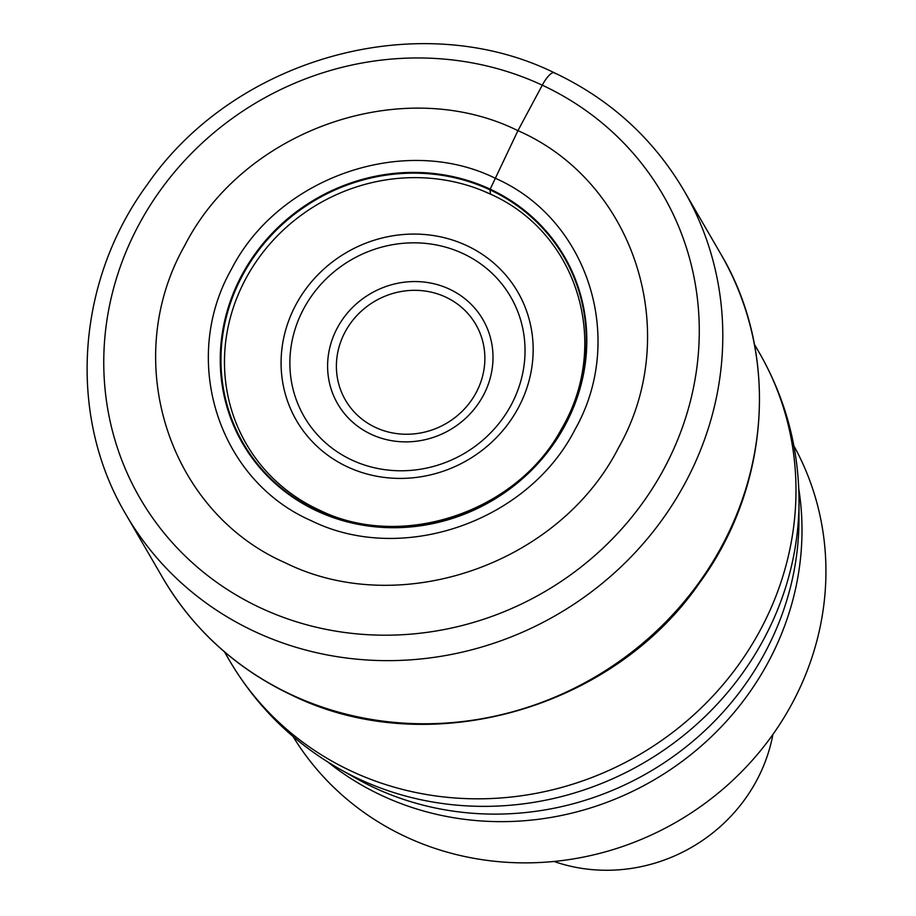<?xml version="1.0" encoding="UTF-8"?>
<svg xmlns="http://www.w3.org/2000/svg" width="916" height="916" viewBox="0 0 916 916"><rect width="100%" height="100%" fill="white"/><g stroke="black" fill="none" stroke-linecap="round" stroke-linejoin="round"><path stroke-width="1.37" d="M490.529 194.158L489.98 189.841A46.968 13.511 -65 0 1 490.175 189.154A186.074 174.738 -30.1 0 1 565.046 425.379A186.074 174.738 -30.1 0 1 316.902 510.968A186.074 174.738 149.9 0 1 242.03 274.743A186.074 174.738 149.9 0 1 490.175 189.154A3151.063 906.13 -65 0 1 495.338 178.288C588.312 218.993 626.372 339.057 574.985 429.558C527.845 522.04 401.712 565.538 311.028 520.597C218.042 479.881 179.994 359.816 231.382 269.327C278.521 176.845 404.643 133.347 495.338 178.288A11493.899 3305.214 115 0 0 517.929 130.656C403.441 73.898 244.217 128.812 184.711 245.568C119.836 359.816 167.88 511.391 285.254 562.79C399.754 619.525 558.978 564.611 618.483 447.855C683.359 333.607 635.315 182.032 517.941 130.644L542.272 85.177A20.324 5.839 -65 0 1 555.233 73.635M793.886 445.863A289.593 271.949 149.9 0 1 792.054 703.602A289.593 271.949 149.9 0 1 405.845 836.8A289.593 271.949 149.9 0 1 293.063 736.51M772.909 734.437A162.579 152.674 149.9 0 1 756.467 780.844A162.579 152.674 149.9 0 1 554.02 861.464M260.762 607.984A302.291 283.88 149.9 0 1 139.129 224.214A302.291 283.88 149.9 0 1 542.272 85.177A302.291 283.88 149.9 0 1 663.905 468.946A302.291 283.88 149.9 0 1 260.762 607.984M125.996 514.552A322.615 302.967 -30.1 0 0 254.808 631.593A322.615 302.967 -30.1 0 0 630.471 557.466A322.615 302.967 -30.1 0 0 684.046 190.688C653.28 138.476 610.056 99.18 554.363 72.799C419.425 6.458 235.011 57.342 147.247 184.62C75.913 281.613 67.051 415.658 125.996 514.552L162.636 577.675A322.615 302.967 149.9 0 0 291.448 694.729A322.615 302.967 149.9 0 0 667.1 620.601A322.615 302.967 149.9 0 0 720.686 253.812L684.046 190.688M481.988 190.448L490.472 194.123C579.404 233.798 610.915 345.595 561.359 429.192C516.578 512.628 401.128 550.905 318.928 509.88C255.873 480.843 215.924 414.147 226.034 338.989A183.44 172.265 149.9 0 1 481.988 190.448A183.44 172.265 149.9 0 1 490.415 194.1M317.28 510.578A185.444 174.154 149.9 0 1 242.66 275.144A185.444 174.154 149.9 0 1 489.98 189.841A185.444 174.154 -30.1 0 1 564.6 425.287A185.444 174.154 -30.1 0 1 317.28 510.578M754.406 344.313L759.192 352.557A306.356 287.693 149.9 0 1 708.308 700.855A306.356 287.693 149.9 0 1 351.584 771.238A306.356 287.693 149.9 0 1 229.252 660.092L224.477 651.86M229.252 660.092C256.228 706.064 292.925 742.326 339.344 768.879A303.265 284.796 -30.1 0 0 359.106 779.058A303.265 284.796 -30.1 0 0 799.027 502.117C799.004 448.622 785.722 398.769 759.192 352.557M799.027 502.117L798.958 520.483A292.673 274.846 149.9 0 1 374.392 787.76A292.673 274.846 149.9 0 1 374.129 787.634A292.673 274.846 149.9 0 1 355.328 777.936L339.344 768.879M327.985 762.112A289.593 271.949 -30.1 0 0 381.663 795.454A289.593 271.949 -30.1 0 0 381.926 795.569A289.593 271.949 -30.1 0 0 681.195 762.066A289.593 271.949 -30.1 0 0 798.786 488.892M466.702 245.591A127.965 120.168 149.9 0 1 518.193 408.044A127.965 120.168 149.9 0 1 347.542 466.897A127.965 120.168 149.9 0 1 296.051 304.444A127.965 120.168 149.9 0 1 466.702 245.591M351.87 460.038A119.378 112.107 149.9 0 1 303.711 308.715A119.378 112.107 149.9 0 1 462.58 253.366A119.378 112.107 149.9 0 1 463.038 253.583A119.378 112.107 149.9 0 1 511.197 404.906A119.378 112.107 149.9 0 1 352.328 460.244A119.378 112.107 149.9 0 1 351.87 460.038M371.209 434.321A83.963 78.845 -30.1 0 0 483.121 395.815A83.963 78.845 -30.1 0 0 449.63 289.227A83.963 78.845 -30.1 0 0 449.401 289.113A83.963 78.845 -30.1 0 0 337.489 327.607A83.963 78.845 -30.1 0 0 370.98 434.207A83.963 78.845 -30.1 0 0 371.209 434.321M375.331 427.36A75.375 70.784 149.9 0 1 345.263 331.672A75.375 70.784 149.9 0 1 445.726 297.105A75.375 70.784 149.9 0 1 445.932 297.208A75.375 70.784 -30.1 0 1 475.999 392.895A75.375 70.784 -30.1 0 1 375.537 427.463A75.375 70.784 -30.1 0 1 375.331 427.36M720.686 253.812C779.459 352.42 770.654 486.19 699.32 583.206C611.499 710.61 426.753 761.551 291.964 695.233C236.408 668.898 193.299 629.716 162.636 577.675"/></g></svg>
